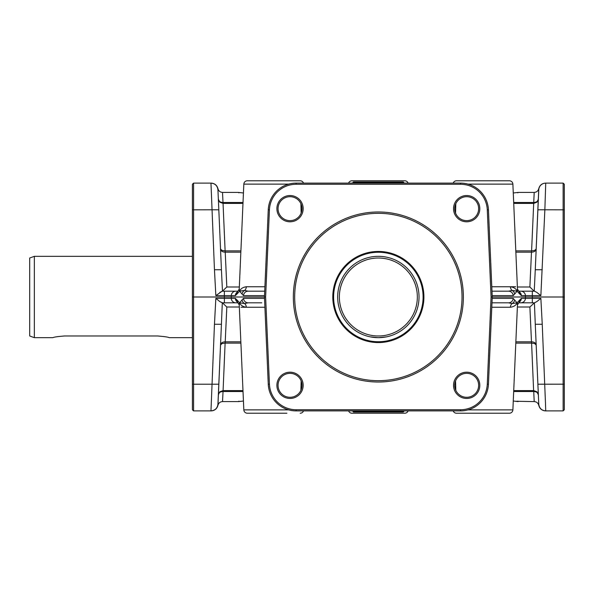 <?xml version="1.0" encoding="UTF-8"?>
<svg xmlns="http://www.w3.org/2000/svg" width="594" height="594" viewBox="0 0 594 594"><rect width="100%" height="100%" fill="white"/><g stroke="black" fill="none" stroke-linecap="round" stroke-linejoin="round"><path stroke-width="0.89" d="M564.3 191.691L564.3 184.266L563.134 183.108L563.134 410.892L564.3 409.734L564.3 191.691M545.478 403.148L542.24 324.257L535.276 324.257L538.765 404.224A6.972 6.972 0 0 0 545.73 410.892L545.478 403.148M563.134 183.108L545.73 183.108L544.861 209.786L564.3 209.831M545.589 183.108C541.995 183.353 539.716 185.217 538.758 188.684L535.276 269.743L537.414 220.649L536.182 248.923L534.808 250.386L531.585 250.898L515.8 250.898M515.8 343.102L531.585 343.102L534.808 343.614L536.182 345.077L538.765 404.224A6.972 6.972 0 0 0 545.73 410.892L563.134 410.892L564.3 409.734M564.3 297L492.248 297L488.439 209.786A27.896 27.896 0 0 0 460.573 183.108L296.131 183.108A27.896 27.896 0 0 0 268.265 209.786L264.456 297L268.265 384.214A27.896 27.896 0 0 0 296.131 410.892L460.573 410.892A27.896 27.896 0 0 0 488.439 384.214L492.248 297L491.082 297L487.273 384.17A26.73 26.73 0 0 1 460.573 409.734L296.131 409.734A26.73 26.73 0 0 1 269.431 384.17L265.622 297L269.431 209.831A26.73 26.73 0 0 1 296.131 184.266L460.573 184.266A26.73 26.73 0 0 1 487.273 209.831L491.082 297M536.954 301.522L540.867 298.366L525.438 298.366A4.648 4.589 90 0 1 520.856 302.814L534.555 302.814L536.939 301.529L534.555 302.814L518.74 302.814L532.313 302.814L532.358 297L532.313 291.186L518.74 291.186L534.555 291.186L536.954 292.478L534.555 291.186M519.186 291.869A4.648 4.589 90 0 1 521.369 295.634L525.438 295.634L525.49 297L525.438 298.366L521.369 298.366A4.648 4.589 90 0 1 519.186 302.131M453.207 410.892A3.49 3.49 0 0 0 456.496 413.216L509.4 413.216A3.49 3.49 0 0 0 512.882 409.882L517.463 304.952L519.26 301.99A4.648 4.366 -150.2 0 0 519.809 299.888L517.084 302.814L517.649 303.571M494.921 302.814L508.598 302.814L494.921 302.814M352.784 411.352L403.92 411.352L403.222 412.05L353.482 412.05L352.784 410.892M239.055 303.571L239.62 302.814L236.895 299.888A4.648 4.366 150.2 0 0 237.444 301.99L239.241 304.952L243.822 409.882A3.49 3.49 0 0 0 247.304 413.216L286.887 413.216M491.988 302.814L508.598 302.814L512.065 303.571L517.084 302.814L517.463 304.952M301.143 380.895L300.883 390.362M239.241 304.952L239.62 302.814L244.639 303.571A4.648 4.388 -154.1 0 1 242.092 299.888L239.62 302.814C240.607 305.264 242.835 306.749 246.31 307.254L241.045 307.254M237.518 302.131A4.648 4.589 -90 0 1 235.335 298.366L224.391 298.366L224.391 302.814L237.964 302.814L222.304 302.814L221.428 324.257L214.464 324.257L210.974 410.892A6.972 6.972 0 0 0 217.939 404.224L221.428 324.257L218.763 385.328L220.523 345.077L221.896 343.614L225.119 343.102L240.904 343.102M235.848 302.814A4.648 4.589 -90 0 1 231.266 298.366L231.266 295.634A4.648 4.589 -90 0 1 235.848 291.186L222.149 291.186L219.765 292.471M237.518 291.869A4.648 4.589 -90 0 0 235.335 295.634L215.837 295.634L222.149 291.186L237.964 291.186L224.391 291.186L224.346 297L265.622 297M222.364 302.814L219.75 301.522L215.837 298.366L214.464 324.257M219.75 301.522L222.149 302.814L224.391 302.814M218.815 384.214L193.57 384.214L193.57 183.108L192.404 184.266L192.404 409.734L193.57 410.892L193.57 384.214L192.404 384.17M215.837 298.366L224.391 298.366L224.346 297L192.404 297M219.29 220.649L217.939 189.776A6.972 6.972 0 0 0 210.974 183.108L214.464 269.743L221.428 269.743L217.939 189.776A6.972 6.972 0 0 0 210.974 183.108L193.57 183.108M192.404 409.734L193.57 410.892L210.974 410.892A6.972 6.972 0 0 0 217.939 404.224L217.946 405.197M211.115 410.892C214.709 410.647 216.988 408.783 217.946 405.316L220.523 345.077C220.849 343.057 222.401 341.966 225.171 341.81L223.047 391.513L243.02 391.513M218.763 208.672L220.523 248.923L218.763 208.672L218.815 209.786L192.404 209.831M192.404 337.674L169.164 337.674C168.473 337.117 164.597 336.553 157.536 335.981L64.568 335.981C57.507 336.553 53.631 337.117 52.94 337.674L34.348 337.674L34.348 256.326L192.404 256.326M34.348 256.326L29.7 258.019L29.7 335.981L34.348 337.674M264.516 298.366L243.525 298.366A4.648 4.589 90 0 0 248.106 302.814L261.783 302.814M264.909 286.746L246.31 286.746C242.835 287.251 240.607 288.736 239.62 291.186L239.241 289.048L237.444 292.01A4.648 4.366 29.8 0 0 236.895 294.112L239.62 291.186L239.055 290.429M261.783 291.186L248.106 291.186L261.783 291.186M239.241 289.048L243.822 184.118A3.49 3.49 0 0 1 247.304 180.784L300.208 180.784A3.49 3.49 0 0 1 303.497 183.108M300.883 203.638L301.143 213.105M286.887 180.784L300.208 180.784M260.625 413.216L247.304 413.216M303.497 410.892A3.49 3.49 0 0 1 300.208 413.216M403.92 182.648L403.222 181.95L353.482 181.95L352.784 182.648L403.92 182.648L403.92 183.108M453.207 183.108A3.49 3.49 0 0 1 456.496 180.784L509.4 180.784A3.49 3.49 0 0 1 512.882 184.118L517.463 289.048L517.084 291.186C516.097 288.736 513.869 287.251 510.394 286.746L491.795 286.746M455.561 213.105L455.821 203.638M264.716 291.186L248.106 291.186L244.639 290.429L239.62 291.186L242.092 294.112A4.648 4.388 -25.9 0 1 244.639 290.429A4.648 3.705 -90 0 0 246.31 286.746M248.106 291.186A4.648 4.589 90 0 0 243.525 295.634L264.516 295.634M536.954 292.478L540.867 295.634L544.861 209.786L537.889 209.786L535.276 269.743L542.24 269.743M540.867 295.634L525.438 295.634A4.648 4.589 -90 0 0 520.856 291.186M517.649 290.429L517.084 291.186L519.809 294.112A4.648 4.366 -29.8 0 0 519.26 292.01L517.463 289.048M515.659 286.746L510.394 286.746A4.648 3.705 90 0 0 512.065 290.429A4.648 4.388 25.9 0 1 514.612 294.112L517.084 291.186L512.065 290.429L508.598 291.186L491.988 291.186M492.188 295.634L513.179 295.634A4.648 4.589 -90 0 0 508.598 291.186L494.921 291.186M453.541 208.672A13.135 13.135 0 0 0 466.676 221.807A13.135 13.135 0 0 0 479.811 208.672A13.135 13.135 0 0 0 466.676 195.545A13.135 13.135 0 0 0 453.541 208.672M293.332 297A85.016 85.016 0 0 0 378.356 382.016A85.016 85.016 0 0 0 463.372 297A85.016 85.016 0 0 0 378.356 211.984A85.016 85.016 0 0 0 293.332 297M276.893 385.328A13.135 13.135 0 0 0 290.028 398.455A13.135 13.135 0 0 0 303.163 385.328A13.135 13.135 0 0 0 290.028 372.193A13.135 13.135 0 0 0 276.893 385.328M276.893 208.672A13.135 13.135 0 0 0 290.028 221.807A13.135 13.135 0 0 0 303.163 208.672A13.135 13.135 0 0 0 290.028 195.545A13.135 13.135 0 0 0 276.893 208.672M453.541 385.328A13.135 13.135 0 0 0 466.676 398.455A13.135 13.135 0 0 0 479.811 385.328A13.135 13.135 0 0 0 466.676 372.193A13.135 13.135 0 0 0 453.541 385.328M294.676 297A83.68 83.68 0 0 1 378.356 213.32A83.68 83.68 0 0 1 462.028 297A83.68 83.68 0 0 1 378.356 380.68A83.68 83.68 0 0 1 294.676 297M278.059 385.328A11.969 11.969 0 0 1 290.028 373.351A11.969 11.969 0 0 1 301.997 385.328A11.969 11.969 0 0 1 290.028 397.297A11.969 11.969 0 0 1 278.059 385.328M278.059 208.672A11.969 11.969 0 0 1 290.028 196.703A11.969 11.969 0 0 1 301.997 208.672A11.969 11.969 0 0 1 290.028 220.649A11.969 11.969 0 0 1 278.059 208.672M454.707 208.672A11.969 11.969 0 0 1 466.676 196.703A11.969 11.969 0 0 1 478.645 208.672A11.969 11.969 0 0 1 466.676 220.649A11.969 11.969 0 0 1 454.707 208.672M454.707 385.328A11.969 11.969 0 0 1 466.676 373.351A11.969 11.969 0 0 1 478.645 385.328A11.969 11.969 0 0 1 466.676 397.297A11.969 11.969 0 0 1 454.707 385.328M332.796 297A45.56 45.56 0 0 1 378.356 251.44A45.56 45.56 0 0 1 423.908 297A45.56 45.56 0 0 1 378.356 342.56A45.56 45.56 0 0 1 332.796 297M423.099 297A44.743 44.743 0 0 1 378.356 341.743A44.743 44.743 0 0 1 333.613 297A44.743 44.743 0 0 1 378.356 252.257A44.743 44.743 0 0 1 423.099 297M419.03 297A40.674 40.674 0 0 1 389.976 335.981L389.085 336.234A40.674 40.674 0 0 1 367.619 336.234L366.728 335.981A40.674 40.674 0 0 1 337.674 297A40.674 40.674 0 0 0 378.356 337.674A40.674 40.674 0 0 0 419.03 297A40.674 40.674 0 0 0 378.356 256.326A40.674 40.674 0 0 0 337.674 297A40.674 40.674 0 0 1 378.356 256.326A40.674 40.674 0 0 1 419.03 297M366.728 335.981L367.619 336.234M370.136 336.835L378.356 337.674L386.568 336.835L378.356 337.674L370.136 336.835M389.085 336.234L389.976 335.981M417.337 297A38.981 38.981 0 0 1 378.356 335.981A38.981 38.981 0 0 1 339.367 297A38.981 38.981 0 0 1 378.356 258.019A38.981 38.981 0 0 1 417.337 297M508.598 302.814A4.648 4.589 -90 0 0 513.179 298.366L492.188 298.366M514.612 299.888A4.648 4.388 154.1 0 1 512.065 303.571A4.648 3.705 90 0 0 510.394 307.254C513.869 306.749 516.097 305.264 517.084 302.814L513.179 298.366M264.909 307.254L246.31 307.254A4.648 3.705 -90 0 0 244.639 303.571L248.106 302.814M408.093 410.892A3.49 3.49 0 0 1 404.804 413.216L351.9 413.216A3.49 3.49 0 0 1 348.611 410.892M408.093 183.108A3.49 3.49 0 0 0 404.804 180.784L351.9 180.784A3.49 3.49 0 0 0 348.611 183.108M455.821 390.362L455.561 380.895M210.974 183.123C215.065 183.494 217.382 185.722 217.939 189.79L217.946 188.803M217.939 189.776L218.243 196.703L217.939 189.776M239.33 286.984L226.819 286.984L222.468 291.149L221.428 269.743M223.002 203.4L222.965 202.487C220.211 202.331 218.674 201.24 218.354 199.205L219.795 202.205L223.047 203.4L222.505 192.404L238.424 192.404L243.436 192.983L238.491 192.411L238.892 192.872M226.819 286.984L225.23 252.19L240.845 252.19M515.859 252.19L531.474 252.19L529.885 286.984L532.922 289.983L534.236 291.149L535.276 269.743M538.751 188.684C538.112 191.001 536.597 192.241 534.199 192.404L533.739 202.487L513.684 202.487M518.28 192.404L513.268 192.976L518.28 192.404L534.199 192.404M218.354 199.205L218.562 200.141M218.874 200.69L219.275 201.158M220.975 202.183L221.666 202.368M537.889 209.786L538.765 189.776A6.972 6.972 0 0 1 545.73 183.108A6.972 6.972 0 0 0 540.911 185.046A6.972 6.972 0 0 1 545.73 183.108A6.972 6.972 0 0 0 538.765 189.776L538.758 188.803M538.35 199.205C538.03 201.24 536.486 202.331 533.739 202.487L533.702 203.4L536.909 202.205L538.35 199.205M218.243 397.297L217.939 404.224L218.243 397.297M217.953 405.316C218.592 402.999 220.107 401.759 222.505 401.596L223.047 391.513M218.354 394.795C218.674 392.76 220.218 391.669 222.965 391.513L223.002 390.6L219.795 391.795L218.354 394.795M513.684 391.513L533.739 391.513L534.199 401.596L515.592 401.262M517.374 307.016L529.885 307.016L531.474 341.81L515.859 341.81M240.845 341.81L225.23 341.81L226.819 307.016L222.468 302.851M238.424 401.596L243.436 401.024L238.424 401.596L222.505 401.596M518.146 401.574L517.812 401.128M529.885 307.016L534.4 302.814L535.276 324.257M537.889 384.214L564.3 384.17M545.73 410.877C541.639 410.506 539.322 408.278 538.765 404.21L538.758 405.197M538.765 404.224L538.461 397.297L538.765 404.224M533.702 390.6L533.739 391.513C536.486 391.669 538.03 392.76 538.35 394.795L536.909 391.795L533.702 390.6L513.728 390.6M536.182 248.923C535.855 250.943 534.303 252.034 531.533 252.19L531.474 250.898M513.728 203.4L533.657 203.4L533.657 202.487M531.533 252.19L533.702 203.4M225.171 252.19L225.119 250.898L221.896 250.386L220.523 248.923C220.849 250.943 222.401 252.034 225.171 252.19L223.047 203.4L242.976 203.4M225.171 341.81L225.23 343.102M242.976 390.6L223.002 390.6M531.474 343.102L531.533 341.81C534.303 341.966 535.855 343.057 536.182 345.077M533.657 391.513L531.533 341.81M540.867 298.366L542.24 324.257M521.369 298.366L519.809 299.888M236.895 299.888L235.335 298.366M215.837 295.634L214.464 269.743M235.335 295.634L236.895 294.112M243.822 184.118L288.691 184.118M288.691 409.882L243.822 409.882M468.013 184.118L512.882 184.118M512.882 409.882L468.013 409.882M242.092 294.112L243.525 295.634M519.809 294.112L521.369 295.634M513.179 295.634L514.612 294.112M488.439 209.786L487.273 209.831M296.131 184.266L296.131 183.108M460.573 410.892L460.573 409.734M269.431 384.17L268.265 384.214M296.131 410.892L296.131 409.734M488.439 384.214L487.273 384.17M269.431 209.831L268.265 209.786M460.573 184.266L460.573 183.108M491.795 307.254L510.394 307.254M243.525 298.366L242.092 299.888M215.793 185.046A6.972 6.972 0 0 0 210.974 183.108A6.972 6.972 0 0 1 215.793 185.046M243.02 202.487L223.047 202.487M529.885 286.984L517.374 286.984M538.765 189.776A6.972 6.972 0 0 1 540.911 185.046M226.819 307.016L239.33 307.016M240.904 250.898L225.23 250.898M403.92 410.892L403.92 411.352M352.784 182.648L352.784 183.108M222.505 192.404C220.107 192.241 218.592 191.001 217.953 188.684C216.988 185.217 214.709 183.353 211.115 183.108M513.892 192.916L514.798 192.827M516.208 192.664L518.213 192.411L517.812 192.872M241.372 192.768L238.424 192.404M210.974 410.877C215.065 410.506 217.382 408.278 217.939 404.21M238.892 401.128L238.684 401.566M513.268 401.024L518.213 401.589M534.199 401.596C536.597 401.759 538.112 402.999 538.751 405.316C539.716 408.783 541.995 410.647 545.589 410.892"/></g></svg>
